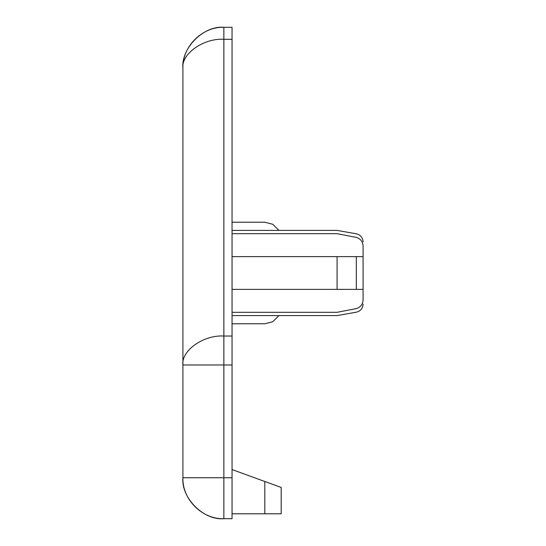 <?xml version="1.0" encoding="UTF-8"?>
<svg xmlns="http://www.w3.org/2000/svg" width="546" height="546" viewBox="0 0 546 546"><rect width="100%" height="100%" fill="white"/><g stroke="black" fill="none" stroke-linecap="round" stroke-linejoin="round"><path stroke-width="0.82" d="M232.05 289.38L363.09 289.38L363.09 299.474C363.09 305.61 363.09 305.61 363.09 299.474C362.974 304.17 360.715 307.214 356.32 308.606L337.08 312.312C337.08 316.653 337.08 316.653 337.08 312.312L232.05 312.312M363.09 289.38L363.09 256.62L337.08 256.62L337.08 289.38M232.05 233.688L337.08 233.688L356.32 237.394C360.715 238.786 362.974 241.83 363.09 246.526C363.09 240.39 363.09 240.39 363.09 246.526L363.09 256.62L363.09 246.526M337.08 233.688C337.08 229.347 337.08 229.347 337.08 233.688M232.05 256.62L337.08 256.62M223.86 364.981L182.91 364.981C181.081 350.655 203.597 334.732 223.86 336.029L223.86 364.981L232.05 364.981L232.05 336.029L223.86 336.029L223.86 39.292C203.597 38.002 181.081 53.924 182.91 68.25C181.081 47.987 203.597 25.471 223.86 27.3L223.86 39.292L232.05 39.292L232.05 27.3L223.86 27.3C202.778 26.495 182.139 46.137 182.91 68.25L182.91 477.75L223.86 477.75L223.86 518.7C203.597 520.529 181.081 498.013 182.91 477.75C182.139 499.863 202.778 519.505 223.86 518.7L232.05 518.7L232.05 477.75L223.86 477.75L223.86 364.981M232.05 364.981L232.05 477.75M232.05 39.292L232.05 336.029M232.05 513.786L281.19 513.786L281.19 487.448L232.05 469.56M264.81 323.778L272.727 321.737L278.992 315.588L272.727 321.737L264.81 323.778L232.05 323.778M264.81 222.222L272.727 224.263L278.992 230.412L272.727 224.263L264.81 222.222L232.05 222.222M356.32 308.606C356.32 313.356 356.32 313.356 356.32 308.606M356.32 256.62L356.32 289.38M356.32 237.394C356.32 232.644 356.32 232.644 356.32 237.394M264.81 481.483L264.81 513.786M232.05 315.588L337.08 315.588L356.32 312.196C360.503 311.124 362.762 308.435 363.09 304.129M232.05 230.412L337.08 230.412L356.32 233.804C360.503 234.876 362.762 237.565 363.09 241.871"/></g></svg>
